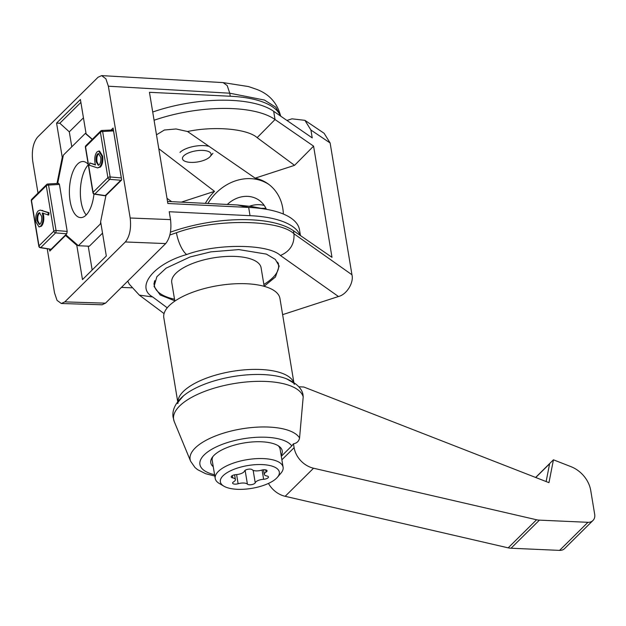 <?xml version="1.0" encoding="UTF-8"?>
<svg xmlns="http://www.w3.org/2000/svg" width="626" height="626" viewBox="0 0 626 626"><rect width="100%" height="100%" fill="white"/><g stroke="black" fill="none" stroke-linecap="round" stroke-linejoin="round"><path stroke-width="0.94" d="M169.889 235.008L176.446 232.739C214.389 218.654 279.008 219.225 293.954 233.772L351.953 274.767L330.129 142.971L310.919 130.028L312.225 137.908L273.672 111.295A89.369 34.602 170.6 0 0 156.265 110.825A89.369 34.602 170.6 0 0 152.713 112.023M154.082 120.255A89.369 34.602 -9.4 0 1 157.627 119.065A89.369 34.602 -9.4 0 1 275.041 119.535L313.587 146.14L331.991 257.341L293.445 230.736A89.369 34.602 170.6 0 0 176.039 230.266A89.369 34.602 170.6 0 0 170.475 232.168M156.492 134.817L164.356 130.02L176.086 128.964L187.534 131.515L255.173 178.144A46.637 40.048 -54.7 0 1 267.967 183.77A46.637 40.048 -54.7 0 1 282.772 208.231A46.637 40.048 -54.7 0 1 283.335 214.022M282.623 314.651L338.455 296.513L280.417 255.494C290.104 251.292 294.619 244.054 293.954 233.772L293.445 230.736M278.374 264.047A63.39 24.539 170.6 0 0 278.429 263.616M174.779 300.801L160.24 295.018L154.043 286.434L156.868 276.723L166.117 268.147L190.038 256.973L210.837 251.863L238.827 249.586L266.363 254.101L275.338 259.407L279.173 266.097L275.44 276.997L264.156 286.278M158.785 148.698L214.538 191.345A46.637 40.048 -54.7 0 0 205.328 203.348M268.906 184.459A46.637 40.048 -54.7 0 0 207.926 203.481M266.371 209.295A28.068 24.109 -54.7 0 0 259.125 200.257A28.068 24.109 -54.7 0 0 227.324 204.459M249.664 206.181A28.068 24.109 125.3 0 1 264.25 205.453A28.068 24.109 125.3 0 0 250.384 205.938A28.068 24.109 125.3 0 0 249.664 206.181M313.587 146.14L294.549 165.342L255.173 178.144M294.549 165.342L257.153 137.65C247.348 128.76 214.233 125.842 187.534 131.515M167.009 198.34L171.673 201.658M214.538 191.345L181.297 202.143M310.919 130.028L304.901 120.341L291.966 118.823L286.943 120.458M304.901 120.341L324.119 133.291L330.129 142.971M351.953 274.767C354.026 282.678 346.601 294.635 338.455 296.513M153.933 284.04A63.39 24.539 170.6 0 0 154.199 284.603M176.446 232.739A18.107 6.072 72 0 0 186.673 254.532C153.73 263.828 135.052 287.193 152.728 296.982L139.269 295.096M263.859 284.447A62.936 24.367 170.6 0 0 272.811 277.654A62.936 24.367 170.6 0 0 278.515 264.868A62.936 24.367 170.6 0 0 277.631 262.137M154.708 280.675A62.936 24.367 170.6 0 0 154.332 285.425A62.936 24.367 170.6 0 0 174.521 299.236M209.749 156.977A14.492 5.611 -9.4 0 1 197.206 162.009A14.492 5.611 -9.4 0 1 184.177 160.866A14.492 5.611 -9.4 0 1 183.786 155.819A14.492 5.611 -9.4 0 1 202.378 150.389A14.492 5.611 -9.4 0 1 210.125 156.578A14.492 5.611 -9.4 0 1 209.749 156.977M179.991 152.384A18.107 7.011 -9.4 0 1 209.17 146.39M263.515 469.79L264.274 474.359A7.129 2.762 -9.4 0 0 266.934 476.003A4.077 1.581 170.6 0 1 268.46 476.934A4.077 1.581 170.6 0 1 268.084 477.763A4.077 1.581 170.6 0 1 263.624 479.281A7.129 2.762 -9.4 0 0 255.22 482.787A4.077 1.581 170.6 0 1 249.539 484.798A4.077 1.581 170.6 0 1 247.411 484.148A7.129 2.762 -9.4 0 0 243.702 483.022A7.129 2.762 -9.4 0 0 238.123 483.742A4.077 1.581 -9.4 0 1 234.93 484.148A4.077 1.581 -9.4 0 1 232.614 483.131A4.077 1.581 -9.4 0 1 233.623 481.824A7.129 2.762 -9.4 0 0 234.742 480.987A7.129 2.762 -9.4 0 0 235.392 479.539A7.129 2.762 -9.4 0 0 232.731 477.904A4.077 1.581 170.6 0 1 231.205 476.965A4.077 1.581 170.6 0 1 231.573 476.136A4.077 1.581 170.6 0 1 236.041 474.625A7.129 2.762 -9.4 0 0 244.445 471.12A4.077 1.581 170.6 0 1 250.126 469.101A4.077 1.581 170.6 0 1 252.255 469.75A7.129 2.762 -9.4 0 0 255.964 470.885A7.129 2.762 -9.4 0 0 261.543 470.165A4.077 1.581 170.6 0 1 264.735 469.758A4.077 1.581 170.6 0 1 267.052 470.775A4.077 1.581 170.6 0 1 266.042 472.082L265.674 469.868M264.274 474.359A7.129 2.762 -9.4 0 1 264.923 472.912A7.129 2.762 -9.4 0 1 266.042 472.082M214.804 476.042L205.672 473.725L197.589 469.656L195.007 467.536L190.64 461.284A56.058 21.707 -9.4 0 1 212.136 437.355A56.058 21.707 -9.4 0 1 268.828 427.065A56.058 21.707 -9.4 0 1 299.564 437.989L303.203 396.861L302.945 394.357C301.646 388.151 296.121 382.948 286.395 378.746L286.395 378.746A62.428 24.171 170.6 0 0 263.233 374.575A62.428 24.171 170.6 0 0 183.575 395.765L183.575 395.765A62.428 24.171 170.6 0 0 183.528 395.812M214.585 474.735A47.2 18.279 -9.4 0 1 207.832 451.831A47.2 18.279 -9.4 0 1 266.214 437.253A47.2 18.279 -9.4 0 1 291.763 445.947L293.469 443.795C296.849 443.2 298.884 441.26 299.564 437.989M293.868 382.549L279.947 298.477A58.86 22.786 170.6 0 0 246.464 283.75A58.86 22.786 170.6 0 0 163.809 317.703L177.729 401.775M213.255 466.714A36.222 14.022 -9.4 0 1 210.759 462.684A36.222 14.022 -9.4 0 1 261.621 441.792A36.222 14.022 -9.4 0 1 282.224 450.853A36.222 14.022 -9.4 0 1 281.152 455.47M264.172 286.332L261.089 267.748A45.275 17.528 170.6 0 0 235.337 256.425A45.275 17.528 170.6 0 0 171.751 282.537L174.834 301.122M278.194 445.735A34.414 13.326 -9.4 0 1 280.104 449.132L283.101 467.215A34.414 13.326 -9.4 0 1 280.878 473.248L277.381 477.317A29.884 11.573 -9.4 0 1 237.348 489.305A29.884 11.573 -9.4 0 1 223.873 486.175A29.884 11.573 -9.4 0 1 228.318 471.949A29.884 11.573 -9.4 0 1 262.317 464.594A29.884 11.573 -9.4 0 1 277.381 477.317M223.873 486.175L219.256 483.452A34.414 13.326 -9.4 0 1 215.203 478.452A34.414 13.326 -9.4 0 1 263.523 458.608A34.414 13.326 -9.4 0 1 283.101 467.215M215.203 478.452L212.206 460.376A34.414 13.326 -9.4 0 1 212.918 456.542M535.621 477.458L553.439 459.813L570.889 466.62A27.168 21.98 45.3 0 1 590.748 490.557L594.7 514.431A9.054 7.324 -134.7 0 1 592.955 520.503A9.054 7.324 -134.7 0 1 587.947 522.311L539.424 520.143A18.107 14.648 -134.7 0 1 536.56 519.768L313.548 468.225A22.184 17.951 45.3 0 1 294.118 447.684L293.469 443.795M281.293 456.315L291.763 445.947M536.56 519.768L508.187 547.852A18.107 14.648 45.3 0 0 511.051 548.227L559.581 550.387A9.054 7.324 45.3 0 0 564.589 548.587L592.955 520.503M535.746 477.505L549.612 463.78L546.13 481.558M298.766 386.782L303.806 387.009L548.963 482.662L553.439 459.813M508.187 547.852L285.174 496.308A22.184 17.951 -134.7 0 1 268.46 483.421M223.13 82.601L227.222 85.606L229.75 93.204L108.368 86.208L105.88 78.798L101.655 75.613L223.13 82.601L248.538 86.576L255.651 89.009C268.781 93.579 277.122 102.601 280.667 116.068L275.753 107.187L264.469 100.058L229.758 93.204L230.258 96.24A89.369 34.602 -9.4 0 1 280.354 115.912M81.083 201.666A28.068 12.418 -87.4 0 0 86.208 214.976A28.068 12.418 -87.4 0 1 80.394 189.686A28.068 12.418 -87.4 0 1 88.305 164.802A28.068 12.418 -87.4 0 0 81.083 201.666M167.518 201.455L237.403 204.96L252.012 206.588L267.732 209.554A89.369 34.602 170.6 0 0 248.663 207.441L167.862 203.497L149.45 92.304L230.258 96.24M300.457 235.572L299.502 229.797A89.369 34.602 170.6 0 0 267.732 209.554M108.368 86.208L130.185 218.005L170.53 219.616L169.223 211.737L250.032 215.68A89.369 34.602 -9.4 0 1 300.128 235.345M170.53 219.616C171.688 230.024 170.076 238.013 165.687 243.577L125.349 241.965L64.822 301.881L105.497 303.164L102.007 304.784L61.332 303.5L64.822 301.881M165.687 243.577L105.497 303.164M61.332 303.5L57.044 300.363L54.525 292.89L47.224 248.757M38.006 193.066L32.708 161.101C31.543 150.686 33.162 142.705 37.544 137.133L98.071 77.225L101.655 75.613M131.718 287.827L121.405 287.412M125.349 241.965C129.739 236.401 131.35 228.412 130.185 218.005M92.351 139.277L86.091 133.808L80.41 99.503L56.575 123.095L62.256 157.4L56.989 183.481M49.477 249.101L49.806 251.073L65.558 235.478L76.802 245.29L82.483 279.595L106.318 256.011L100.637 221.706L105.927 195.523L121.679 179.928L113.087 128.033L111.17 129.926M88.227 246.175L92.171 270.009M83.446 117.837L69.298 131.836L71.779 146.813M69.298 131.836L59.822 123.236L56.575 123.095M62.921 157.431L62.256 157.4M59.822 123.236L80.887 102.39M66.692 235.525L65.558 235.478M77.937 245.345L76.802 245.29M113.893 187.628A4.531 2.003 -87.4 0 0 114.002 186.986L110.982 189.983A4.531 2.003 -87.4 0 0 111.24 190.257M58.281 242.685A4.531 2.003 92.6 0 1 58.022 242.403L61.043 239.406A4.531 2.003 92.6 0 1 60.933 240.055M88.235 164.395A28.068 12.418 -87.4 0 0 83.102 161.524A28.068 12.418 -87.4 0 0 77.624 164.035A28.068 12.418 -87.4 0 0 69.478 195.242A28.068 12.418 -87.4 0 0 80.605 217.613A28.068 12.418 -87.4 0 0 86.083 215.101A28.068 12.418 -87.4 0 0 93.963 194.037M40.197 210.086L49.078 212.738L48.742 215.062L42.263 213.036L42.803 215.485C43.358 220.156 42.646 223.709 40.651 226.142L39 226.933L35.893 221.862C35.33 217.081 36.065 213.45 38.116 210.954L40.197 210.086L48.265 212.707L47.936 215.023M43.077 213.067L43.609 215.524C44.172 220.188 43.46 223.74 41.465 226.182L39 226.933M89.808 162.963L95.473 164.951L94.941 162.502C94.377 157.83 95.097 154.278 97.093 151.836L98.736 151.046L101.842 156.124C102.414 160.898 101.678 164.536 99.628 167.025L97.546 167.901L89.479 165.28L89.808 162.963L95.402 164.677M98.736 151.046L99.55 151.085L102.656 156.156C103.227 160.937 102.484 164.568 100.442 167.064L97.546 167.901M101.029 224.045L100.324 224.014L78.383 245.736L65.777 234.727L66.724 233.788L55.589 232.903A1.808 0.649 -85.4 0 0 56.066 230.509L67.201 231.401L59.431 184.435L48.546 185.061A1.808 0.743 -93.3 0 0 47.803 184.005A1.808 1.808 0 0 0 46.629 184.529A1.808 1.463 -134.7 0 0 46.285 185.742L31.464 200.414L38.984 245.854L53.805 231.19L46.285 185.742A1.808 0.704 -9.4 0 1 48.546 185.061L56.066 230.509A1.808 0.704 -9.4 0 0 53.805 231.19A1.808 1.463 -134.7 0 0 55.589 232.903L40.768 247.567L51.551 249.344M100.324 224.014L100.708 222.113M106.115 195.335L106.248 194.663L104.91 195.758L94.432 194.177A1.808 0.853 -81.4 0 0 94.862 194.021L105.301 195.602M86.028 133.44L85.324 133.408L92.21 139.418M85.324 133.408L63.383 155.123L57.662 183.441M59.431 184.435L58.719 183.379L47.803 184.005M67.201 231.401L66.724 233.788M102.531 233.154L89.338 246.221L78.383 245.736M65.777 234.727L61.043 239.406L61.567 239.429M58.022 242.403L51.207 249.14M106.772 194.686L106.248 194.663L110.982 189.983M114.527 187.01L114.002 186.986L120.818 180.241L109.683 179.357L94.862 194.021A1.808 1.463 45.3 0 1 93.078 192.315L107.899 177.643L100.379 132.196L85.559 146.867L93.078 192.315A1.808 0.704 170.6 0 0 92.914 192.683A1.808 1.808 0 0 0 94.432 194.177M121.514 180.092L120.818 180.241M121.295 177.854L113.525 130.897L102.641 131.523A1.808 0.743 -93.3 0 0 101.897 130.466A1.808 1.808 0 0 0 100.723 130.983A1.808 1.463 45.3 0 0 100.379 132.196A1.808 0.704 170.6 0 1 102.641 131.523L110.16 176.962A1.808 0.649 94.6 0 1 109.683 179.357A1.808 1.463 45.3 0 1 107.899 177.643A1.808 0.704 170.6 0 1 110.16 176.962L121.35 177.948M112.5 129.997L101.897 130.466M40.338 247.724A1.808 0.853 -81.4 0 0 40.768 247.567A1.808 1.463 -134.7 0 1 38.984 245.854A1.808 0.704 -9.4 0 0 38.82 246.221A1.808 1.808 0 0 0 40.338 247.724L51.488 249.406M96.185 161.813L98.251 165.272L99.299 164.771C100.653 162.948 101.107 160.405 100.661 157.157L98.485 153.542L97.523 153.996C96.154 155.89 95.708 158.495 96.185 161.813L96.991 161.852L98.658 165.209M99.628 167.025L100.442 167.064M101.842 156.124L102.656 156.156M97.523 153.996L98.329 154.035C96.967 155.929 96.521 158.534 96.991 161.852M98.892 153.644L98.329 154.035M41.559 216.173L39.485 212.715L38.436 213.216C37.09 215.039 36.637 217.574 37.083 220.829L39.258 224.444L40.22 223.983C41.582 222.089 42.028 219.483 41.559 216.173M48.265 212.707L49.078 212.738M40.651 226.142L41.465 226.182M42.803 215.485L43.609 215.524M39.892 212.817L39.25 213.255C37.904 215.07 37.45 217.613 37.889 220.868L39.657 224.374M38.436 213.216L39.25 213.255M37.083 220.829L37.889 220.868M261.425 208.364A28.068 24.109 125.3 0 1 265.98 208.427M280.417 255.494C268.523 243.819 216.94 243.295 186.673 254.532M257.153 137.65L275.041 119.535L273.672 111.295M152.728 296.982L167.244 307.812M238.123 483.742L236.605 474.578M255.22 482.787L253.162 470.345M232.348 475.588L232.731 477.904M178.003 403.449C176.642 403.966 178.496 401.407 183.575 395.765C175.609 402.651 172.095 409.725 173.034 416.986L174.247 421.595A65.793 25.47 -9.4 0 1 199.475 393.519A65.793 25.47 -9.4 0 1 266.011 381.445A65.793 25.47 -9.4 0 1 303.203 396.861M286.45 378.769A62.428 24.171 170.6 0 0 286.395 378.746C293.015 382.447 295.605 384.27 294.142 384.223M293.633 382.392A58.86 22.786 170.6 0 0 260.659 369.496A58.86 22.786 170.6 0 0 177.894 401.556M263.624 479.281L262.091 470.016M247.411 484.148L245.126 470.337M294.118 447.684L281.872 459.805M539.424 520.143L511.051 548.227M559.581 550.387L587.947 522.311M313.548 468.225L285.174 496.308M237.403 204.96L248.663 207.441L250.032 215.68M38.82 246.221L31.3 200.782A1.808 0.704 -9.4 0 1 31.464 200.414A1.808 1.463 -134.7 0 1 31.816 199.193L46.629 184.529M101.615 130.623A1.808 1.463 45.3 0 0 100.723 130.983L85.911 145.655A1.808 1.463 45.3 0 0 85.559 146.867A1.808 0.704 170.6 0 0 85.394 147.235L92.914 192.683M41.864 210.453L42.678 210.493M127.743 281.137L129.277 284.173L139.41 295.198M164.059 313.587L139.324 295.136M278.241 263.225L278.515 264.868M154.004 283.414L154.332 285.425M210.125 156.578L212.918 153.323M190.64 461.284L174.247 421.595M234.609 474.813L235.392 479.539M31.816 199.193A1.808 1.808 0 0 0 31.3 200.782M85.911 145.655A1.808 1.808 0 0 0 85.394 147.235"/></g></svg>
